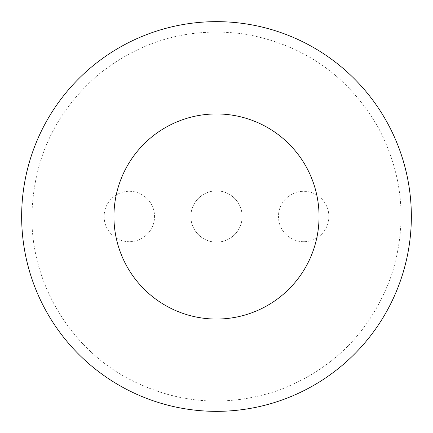 <?xml version="1.0" encoding="UTF-8"?>
<svg xmlns="http://www.w3.org/2000/svg" width="433" height="433" viewBox="0 0 433 433"><rect width="100%" height="100%" fill="white"/><g stroke="black" fill="none" stroke-linecap="round" stroke-linejoin="round"><path stroke-width="0.32" stroke-dasharray="2.17 1.62" d="M216.5 242.139A25.639 25.639 0 0 1 194.298 203.683A25.639 25.639 0 0 1 238.702 203.683A25.639 25.639 0 0 1 216.5 242.139A25.639 25.639 0 0 0 238.702 203.683A25.639 25.639 0 0 0 194.298 203.683A25.639 25.639 0 0 0 216.5 242.139M303.668 241.711A25.211 25.211 0 0 1 281.834 203.894A25.211 25.211 0 0 1 325.502 203.894A25.211 25.211 0 0 1 303.668 241.711A25.211 25.211 0 0 0 325.502 203.894A25.211 25.211 0 0 0 281.834 203.894A25.211 25.211 0 0 0 303.668 241.711M129.332 241.711A25.211 25.211 0 0 1 107.498 203.894A25.211 25.211 0 0 1 151.166 203.894A25.211 25.211 0 0 1 129.332 241.711A25.211 25.211 0 0 0 151.166 203.894A25.211 25.211 0 0 0 107.498 203.894A25.211 25.211 0 0 0 129.332 241.711M21.65 216.5A194.85 194.85 0 0 0 216.5 411.35A194.85 194.85 0 0 0 411.35 216.5A194.85 194.85 0 0 0 216.5 21.65A194.85 194.85 0 0 0 21.65 216.5A194.85 194.85 0 0 1 313.925 47.754A194.85 194.85 0 0 1 313.925 385.246A194.85 194.85 0 0 1 21.65 216.5A194.85 194.85 0 0 0 313.925 385.246A194.85 194.85 0 0 0 313.925 47.754A194.85 194.85 0 0 0 21.65 216.5A194.85 194.85 0 0 1 216.5 21.65A194.85 194.85 0 0 1 411.35 216.5A194.85 194.85 0 0 1 216.5 411.35A194.85 194.85 0 0 1 21.65 216.5M411.35 216.5A194.85 194.85 0 0 0 119.075 47.754A194.85 194.85 0 0 0 119.075 385.246A194.85 194.85 0 0 0 411.35 216.5M319.051 216.5A102.551 102.551 0 0 1 165.222 305.314A102.551 102.551 0 0 1 165.222 127.686A102.551 102.551 0 0 1 319.051 216.5M31.907 216.5C33.07 159.138 55.381 111.73 98.832 74.265C141.943 39.917 190.791 26.554 245.376 34.18C304.069 44.826 348.365 75.959 378.263 127.573C402.971 174.326 407.572 222.984 392.06 273.542C372.364 329.843 334.687 368.727 279.031 390.182C226.838 407.902 176.35 403.929 127.573 378.263C69.404 347.006 31.273 282.533 31.907 216.5C33.07 159.138 55.381 111.73 98.832 74.265C141.943 39.917 190.791 26.554 245.376 34.18C304.069 44.826 348.365 75.959 378.263 127.573C402.971 174.326 407.572 222.984 392.06 273.542C372.364 329.843 334.687 368.727 279.031 390.182C226.838 407.902 176.35 403.929 127.573 378.263C69.404 347.006 31.273 282.533 31.907 216.5"/><path stroke-width="0.65" d="M319.051 216.5A102.551 102.551 0 0 1 165.222 305.314A102.551 102.551 0 0 1 165.222 127.686A102.551 102.551 0 0 1 319.051 216.5M411.35 216.5A194.85 194.85 0 0 1 119.075 385.246A194.85 194.85 0 0 1 119.075 47.754A194.85 194.85 0 0 1 411.35 216.5"/></g></svg>
